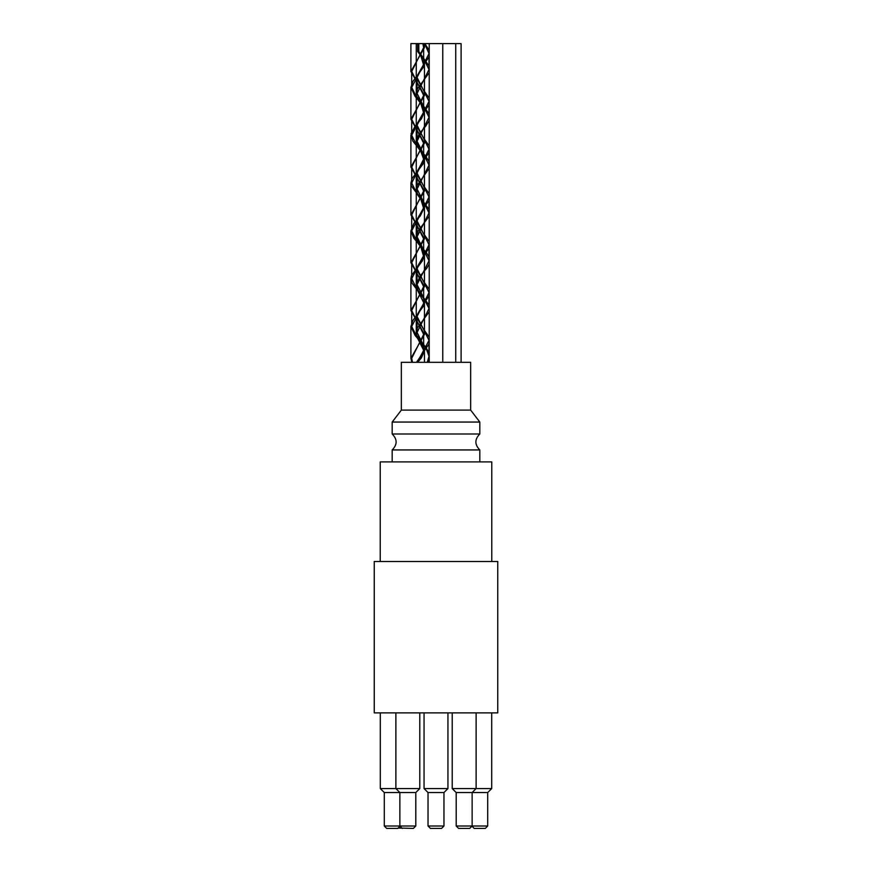 <?xml version="1.0" encoding="UTF-8"?>
<svg xmlns="http://www.w3.org/2000/svg" width="872" height="872" viewBox="0 0 872 872"><rect width="100%" height="100%" fill="white"/><g stroke="black" fill="none" stroke-linecap="round" stroke-linejoin="round"><path stroke-width="1.31" d="M374.252 712.871L497.749 712.871L497.749 561.492L374.252 561.492L374.252 712.871M417.274 362.305L429.024 340.385L417.078 316.482L429.013 292.589L417.067 268.685L429.024 244.781L417.067 220.867L429.013 196.974L417.078 173.081L429.024 149.177L417.056 125.263L429.013 101.359L417.078 77.455L429.013 53.563L424.588 43.6L418.822 43.6L418.822 51.568L418.255 51.568L423.04 57.53L418.822 51.568M427.258 362.305L429.024 356.321L426.212 348.626M426.027 348.353L423.04 344.375L417.078 332.417L429.013 308.525L417.067 284.621L429.024 260.717L417.067 236.803L429.013 212.91L417.078 189.006L429.024 165.113L417.056 141.199L429.024 117.295L417.078 93.391L429.013 69.498L423.04 57.53L429.231 66.272M429.231 50.347L424.795 43.6L429.231 43.6L416.271 43.6L418.255 43.6L418.255 51.568M416.5 362.305L429.231 343.59M429.231 337.224L423.04 328.45L416.282 316.482L423.04 304.535L429.231 295.772M429.231 289.362L423.04 280.631L416.271 268.685L423.04 256.728L429.231 247.953M429.231 241.609L423.04 232.835L416.271 220.867L423.04 208.931L429.231 200.189M429.231 193.769L423.04 185.017L416.282 173.081L423.04 161.113L429.231 152.338M429.231 145.984L423.04 137.22L416.26 125.263L423.04 113.316L429.231 104.575M429.231 98.187L423.04 89.424L416.282 77.455L423.04 65.509L429.231 56.745M461.103 362.305L461.103 43.6L417.677 43.6L417.677 51.568L420.838 55.274M429.231 72.692L417.405 88.911L416.282 93.391L416.772 96.389L429.231 114.134M429.231 120.5L425.634 126.266L419.269 133.732L416.26 141.199L419.269 148.676L425.634 156.143L429.231 161.909M429.231 168.274L416.772 186.019L416.282 189.006L417.405 193.486L429.231 209.716M429.231 216.125L418.244 230.84L416.271 236.803L420.446 245.773L426.811 253.251L429.231 257.545M429.231 263.889L426.811 268.184L420.446 275.65L416.271 284.621L418.244 290.594L429.231 305.298M429.231 311.718L417.405 327.937L416.282 332.417L416.772 335.415L426.212 348.081M426.43 348.353L429.231 353.16M429.231 359.526L427.825 362.305M412.5 362.305L411.693 358.327L423.661 334.412L411.693 310.508L423.639 286.605L411.704 262.712L423.65 238.808L411.693 214.904L423.65 190.99L411.704 167.097L423.639 143.204L411.693 119.301L423.661 95.386L411.704 71.482L423.639 47.579L422.855 43.6L416.271 43.6L416.271 61.127M424.446 362.305L424.446 350.762L421.438 357.814L417.677 362.294L423.552 351.776M423.563 351.678L423.661 350.348L411.693 326.444L423.552 303.968M423.563 303.87L423.639 302.54L411.704 278.648L423.541 256.172M423.552 256.085L420.849 247.049M420.664 246.776L417.677 242.787L411.693 230.84L423.552 208.354M423.574 208.255L420.849 199.241M420.664 198.958L417.677 194.99L411.704 183.033L423.639 159.129L420.838 151.434M420.664 151.161L417.677 147.172L411.693 135.236L423.552 112.75M423.563 112.662L420.849 103.626M420.664 103.354L417.677 99.375L411.693 87.418L423.552 64.942M423.563 64.844L420.849 55.819M420.664 55.546L417.677 51.568L417.677 43.6L410.897 43.6L424.446 43.6L423.541 43.6L424.435 47.579L424.446 43.6M411.813 362.305L410.897 358.327L424.457 334.412L410.897 310.508L424.435 286.605L410.908 262.712L424.446 238.808L410.897 214.904L424.446 190.99L410.908 167.097L424.435 143.204L410.897 119.301L424.457 95.386L410.908 71.482L424.435 47.579M421.056 55.546L423.312 59.034L424.446 63.514M424.446 91.015L424.446 63.918L423.945 66.512L412.881 81.445L410.897 87.418L415.083 96.389L420.849 103.081M421.067 103.354L424.446 111.322M424.446 143.204L424.446 111.736L421.449 118.788L415.083 126.266L411.017 133.732L412.881 141.199L420.849 150.889M421.056 151.161L423.945 156.143L424.435 159.129L423.312 163.609L412.031 178.553L410.908 183.033L411.41 186.019L420.849 198.685M421.067 198.958L424.446 206.926M424.446 234.415L424.446 207.34L420.271 215.896L413.906 223.363L410.897 230.84L413.906 238.307L420.849 246.504M421.067 246.776L424.446 254.744M424.446 282.223L424.446 255.147L422.473 260.717L411.41 275.65L410.908 278.648L412.031 283.127L423.312 298.06L424.446 302.54M424.446 330.03L424.446 302.944L423.945 305.527L412.881 320.471L410.897 326.444L415.083 335.415L421.449 342.881L424.446 350.348M471.959 826.187L474.172 828.4L485.323 828.4L487.71 826.013L456.198 826.013L458.596 828.4L469.746 828.4L472.134 826.013L472.134 792.55L487.71 792.55L487.71 826.013M456.198 792.55L472.134 792.55L476.123 788.561L452.219 788.561L456.198 792.55L456.198 826.013M430.419 828.4L441.581 828.4L443.968 826.013L428.032 826.013L430.419 828.4M428.032 826.013L428.032 792.55L443.968 792.55L443.968 826.013M398.188 828.04L413.404 828.4L415.802 826.013L384.29 826.013L386.678 828.4L397.828 828.4L400.215 826.013M384.29 826.013L384.29 792.55L415.802 792.55L415.802 826.013M447.946 712.871L447.946 788.561L443.968 792.55L447.946 788.561L424.054 788.561L428.032 792.55L424.054 788.561L424.054 712.871M487.71 792.55L491.699 788.561L476.123 788.561L476.123 712.871M491.699 712.871L491.699 788.561M415.802 792.55L419.781 788.561L380.301 788.561L384.29 792.55M419.781 712.871L419.781 788.561M429.231 362.305L429.231 43.6M416.271 332.417L416.271 320.874M416.271 320.667L416.271 300.371M416.271 300.153L416.271 273.067M416.271 272.849L416.271 252.564M416.271 252.346L416.271 225.27M416.271 225.052L416.271 204.757M416.271 204.539L416.271 177.463M416.271 177.245L416.271 156.96M416.271 156.742L416.271 129.645M416.271 129.438L416.271 109.142M416.271 108.924L416.271 81.859M416.271 81.641L416.271 61.345M470.662 362.305L401.338 362.305L401.338 410.102L470.662 410.102L470.662 362.305M436 434.005L479.818 434.005C474.564 439.325 474.564 444.633 479.818 449.941L392.182 449.941C397.436 444.633 397.436 439.325 392.182 434.005L436 434.005M392.182 434.005L392.182 422.059L479.818 422.059L479.818 434.005M392.182 461.898L392.182 449.941M491.775 561.492L491.775 461.898L380.225 461.898L380.225 561.492M429.013 356.321L429.013 340.385M429.013 308.525L429.013 292.589M429.013 260.717L429.013 244.781M429.013 212.91L429.013 196.974M429.013 165.113L429.013 149.177M429.013 117.295L429.013 101.359M429.013 69.498L429.013 53.563M417.067 332.417L417.067 316.482M417.067 284.621L417.067 268.685M417.067 236.803L417.067 220.867M417.067 189.006L417.067 173.081M417.067 141.199L417.067 125.263M417.067 93.391L417.067 77.455M423.65 350.348L423.65 334.412M423.65 302.54L423.65 286.605M423.65 254.744L423.65 238.808M423.65 206.926L423.65 190.99M423.65 159.129L423.65 143.204M423.65 111.322L423.65 95.386M423.65 63.514L423.65 47.579M411.704 362.305L411.704 358.327M411.704 326.444L411.704 310.508M411.704 278.648L411.704 262.712M411.704 230.84L411.704 214.904M411.704 183.033L411.704 167.097M411.704 135.236L411.704 119.301M411.704 87.418L411.704 71.482M402.254 828.4L399.867 826.013L399.867 792.55L395.877 788.561L395.877 712.871M452.219 712.871L452.219 788.561M380.301 712.871L380.301 788.561M442.769 362.305L442.769 43.6M455.729 362.305L455.729 43.6M424.446 334.412L424.446 330.248M424.446 286.605L424.446 282.441M424.446 238.808L424.446 234.633M424.446 190.99L424.446 186.837M424.446 186.619L424.446 159.129M424.446 95.386L424.446 91.222M410.897 358.327L410.897 326.444M410.897 310.508L410.897 278.648M410.897 262.712L410.897 230.84M410.897 214.904L410.897 183.033M410.897 167.097L410.897 135.236M410.897 119.301L410.897 87.418M410.897 71.482L410.897 43.6M416.271 316.482L416.271 284.621M416.271 268.685L416.271 236.803M416.271 220.867L416.271 189.006M416.271 173.081L416.271 141.199M416.271 125.263L416.271 93.391M416.271 77.455L416.271 43.6M401.338 410.102L392.182 422.059M470.662 410.102L479.818 422.059M479.818 461.898L479.818 449.941"/></g></svg>
